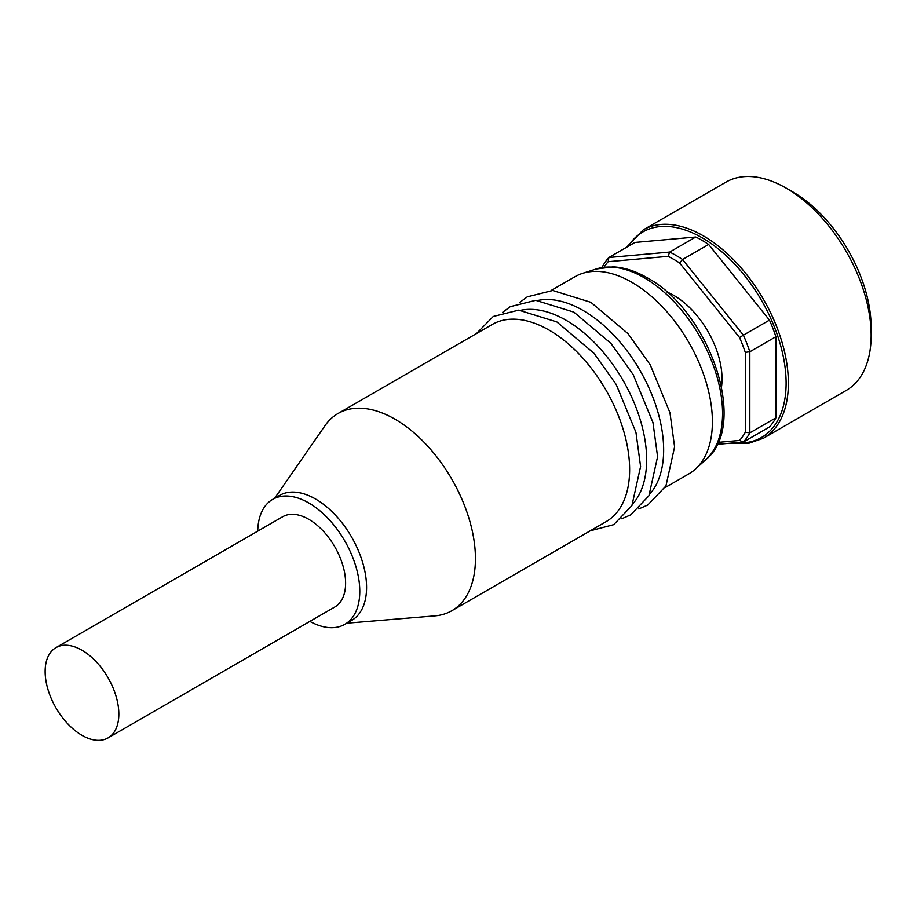 <?xml version="1.0" encoding="UTF-8"?>
<svg xmlns="http://www.w3.org/2000/svg" width="917" height="917" viewBox="0 0 917 917"><rect width="100%" height="100%" fill="white"/><g stroke="black" fill="none" stroke-linecap="round" stroke-linejoin="round"><path stroke-width="1.38" d="M309.866 621.405A72.156 41.655 -120 0 0 344.838 624.351L351.647 620.431A72.156 41.655 -120 0 0 366.582 587.396A72.156 41.655 -120 0 0 335.095 514.781A72.156 41.655 -120 0 0 279.49 495.444L272.681 499.375A72.156 41.655 -120 0 0 257.746 531.138M344.838 624.351A72.156 41.655 -120 0 0 359.785 591.316A72.156 41.655 -120 0 0 328.286 518.701A72.156 41.655 -120 0 0 272.681 499.375M346.821 623.205L434.91 615.88A113.846 65.726 -120 0 0 451.863 610.711A113.846 65.726 -120 0 0 475.442 558.591A113.846 65.726 -120 0 0 425.74 444.011A113.846 65.726 -120 0 0 338.006 413.521A113.846 65.726 -120 0 0 325.054 425.614L274.664 498.229M451.863 610.711L606.057 521.681A113.846 65.726 -120 0 0 629.635 469.561A113.846 65.726 -120 0 0 549.134 330.131A113.846 65.726 -120 0 0 492.211 324.492L338.006 413.521M632.845 503.823A113.846 65.726 -120 0 0 646.645 459.738A113.846 65.726 -120 0 0 566.144 320.308A113.846 65.726 -120 0 0 521.062 310.221M649.844 494.011A113.846 65.726 -120 0 0 663.656 449.926A113.846 65.726 -120 0 0 583.155 310.485A113.846 65.726 -120 0 0 538.073 300.398M664.951 487.684L688.827 473.894A113.846 65.726 -120 0 0 695.487 469.023A113.846 65.726 -120 0 0 712.406 421.774A113.846 65.726 -120 0 0 667.301 312.238A113.846 65.726 -120 0 0 582.524 273.369A113.846 65.726 -120 0 0 574.982 276.705L551.106 290.483M55.937 647.654L282.7 516.73A52.109 30.089 60 0 1 308.765 519.309A52.109 30.089 60 0 1 342.809 565.239A52.109 30.089 60 0 1 334.82 606.997L108.046 737.921A52.109 30.089 60 0 1 81.991 735.342A52.109 30.089 60 0 1 47.948 689.412A52.109 30.089 60 0 1 55.937 647.654A52.109 30.089 60 0 1 81.991 650.233A52.109 30.089 60 0 1 116.035 696.163A52.109 30.089 60 0 1 108.046 737.921M792.918 191.997L786.11 188.077L792.918 191.997A110.636 63.881 60 0 1 871.15 327.507L871.15 335.37A120.265 69.428 60 0 1 846.242 390.413L763.471 438.211A120.265 69.428 60 0 0 788.379 383.157A120.265 69.428 60 0 0 703.339 235.864A120.265 69.428 60 0 0 643.207 229.903L725.977 182.116A120.265 69.428 60 0 1 786.11 188.077L786.11 188.077A120.265 69.428 60 0 1 871.15 335.37M679.612 262.996A112.241 64.809 -120 0 0 673.857 259.431A112.241 64.809 -120 0 0 668.103 256.347L669.685 252.072A115.45 66.654 60 0 1 676.127 255.499A115.45 66.654 60 0 1 682.569 259.511L679.612 262.996L739.538 337.536L743.389 335.163L682.569 259.511L708.646 244.461L769.466 320.113A115.45 66.654 60 0 1 775.908 336.711L775.908 417.808A115.45 66.654 60 0 1 769.466 426.967L743.389 442.028L739.538 440.447A112.241 64.809 -120 0 0 745.292 432.262L749.831 432.858L749.831 351.773L745.292 352.369L745.292 432.262M666.797 291.95A68.145 39.351 60 0 1 673.857 295.434A68.145 39.351 60 0 1 721.53 386.756M775.908 417.808L749.831 432.858A115.45 66.654 60 0 1 743.389 442.028L717.117 444.367M745.292 352.369A112.241 64.809 -120 0 0 739.538 337.536M602.423 267.5L602.423 266.675A115.45 66.654 60 0 1 608.865 257.505L634.954 242.455L695.762 237.022L669.685 252.072L608.865 257.505L608.177 261.7L668.103 256.347M608.177 261.7A112.241 64.809 -120 0 0 603.994 267.26M739.538 440.447L718.045 442.372M769.466 320.113L743.389 335.163A115.45 66.654 60 0 1 749.831 351.773L775.908 336.711M695.762 237.022A115.45 66.654 60 0 1 708.646 244.461M706.09 459.383C749.097 424.617 709.208 310.794 647.253 277.805C635.653 271.1 624.294 267.455 613.175 266.87L596.176 269.013A110.774 63.961 60 0 1 644.227 277.736A110.774 63.961 60 0 1 722.562 413.407A110.774 63.961 60 0 1 706.09 459.383L695.487 469.023M734.735 442.796A118.66 68.511 -120 0 0 786.11 383.157A118.66 68.511 -120 0 0 722.573 252.473A118.66 68.511 -120 0 0 628.179 246.352M519.595 302.53L527.286 296.833L552.733 290.494L590.892 302.312L627.985 333.639L650.222 364.84L669.96 412.707L674.603 446.866L665.925 485.976L647.757 505.015L638.771 508.935M502.596 312.353L510.276 306.656L535.723 300.317L573.893 312.135L610.986 343.462L633.211 374.663L652.961 422.531L657.592 456.689L648.915 495.788L630.747 514.838L621.76 518.758M476.404 333.616L493.266 316.468L518.724 310.129L556.883 321.947L593.975 353.274L616.201 384.475L635.951 432.343L640.593 466.501L631.905 505.611L613.737 524.65L590.25 530.805M596.176 269.013L582.524 273.369M643.207 229.903L626.483 247.338M731.044 443.129L748.387 443.427L763.471 438.211"/></g></svg>
